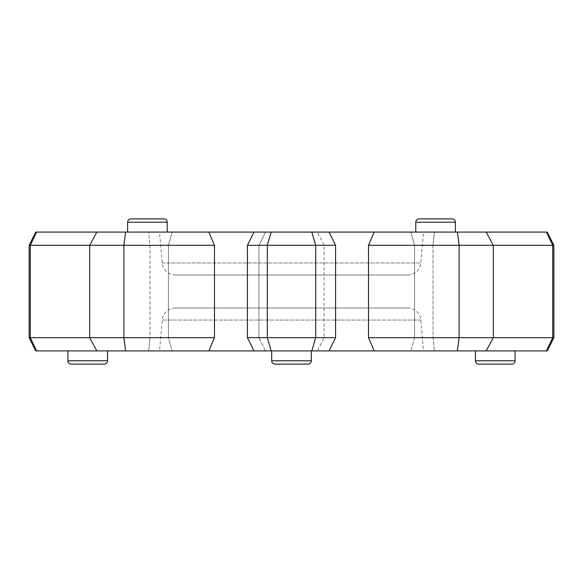 <?xml version="1.0" encoding="UTF-8"?>
<svg xmlns="http://www.w3.org/2000/svg" width="583" height="583" viewBox="0 0 583 583"><rect width="100%" height="100%" fill="white"/><g stroke="black" fill="none" stroke-linecap="round" stroke-linejoin="round"><path stroke-width="0.44" stroke-dasharray="2.92 2.19" d="M127.611 222.203L167.212 222.203L167.212 232.1L127.611 232.1L167.212 232.1L127.611 232.1L127.611 222.203L167.212 222.203L127.611 222.203A3.301 3.301 0 0 1 130.913 218.902L163.91 218.902L130.913 218.902M415.788 232.1L455.389 232.1L415.788 232.1L455.389 232.1L415.788 232.1L415.788 222.203L455.389 222.203L415.788 222.203A3.301 3.301 0 0 1 419.09 218.902L452.087 218.902L419.09 218.902M547.248 232.1L546.439 232.1L552.735 245.297L553.85 245.297M35.752 350.9L36.561 350.9L30.265 337.703L29.15 337.703M415.788 222.203L455.389 222.203L455.389 232.1M127.611 232.1L167.212 232.1M107.527 350.9L67.927 350.9L107.527 350.9M271.7 350.9L271.7 360.797L311.3 360.797L271.7 360.797L311.3 360.797L311.3 350.9L271.7 350.9L311.3 350.9M515.073 350.9L475.473 350.9L515.073 350.9M175.352 275.001L407.648 275.001L175.352 275.001A13.198 13.198 0 0 1 162.205 262.955L159.502 232.1L423.498 232.1L159.502 232.1M407.648 275.001A13.198 13.198 0 0 0 420.795 262.955L423.498 232.1M407.648 307.999L175.352 307.999L407.648 307.999A13.198 13.198 0 0 1 420.795 320.045L423.498 350.9L159.502 350.9L423.498 350.9M175.352 307.999A13.198 13.198 0 0 0 162.205 320.045L159.502 350.9M546.439 232.1L35.752 232.1M328.987 232.1L335.589 245.297L335.589 337.703L247.411 337.703L258.925 337.703L247.411 337.703L254.013 350.9L265.571 350.9L258.925 337.703L265.571 350.9L208.809 350.9L214.478 337.703L89.68 337.703L168.407 337.703L172.145 350.9L96.844 350.9L208.809 350.9M254.013 232.1L247.411 245.297L258.925 245.297L265.571 232.1L258.925 245.297L247.411 245.297L335.589 245.297M254.013 350.9L311.839 350.9L315.687 337.703L315.687 245.297L311.839 232.1M271.161 232.1L267.313 245.297L267.313 337.703L271.161 350.9M374.191 232.1L368.522 245.297L368.522 337.703L374.191 350.9L317.429 350.9L324.075 337.703L324.075 245.297L317.429 232.1L324.075 245.297L324.075 337.703L317.429 350.9L328.987 350.9L317.429 350.9L328.987 350.9L335.589 337.703L324.075 337.703L335.589 337.703M29.15 245.297L30.265 245.297L30.265 337.703L149.999 337.703L148.636 350.9L172.145 350.9L96.844 350.9L172.145 350.9L168.407 337.703L89.68 337.703L149.999 337.703L149.999 245.297L148.636 232.1L172.145 232.1L148.636 232.1L149.999 245.297L149.999 337.703L148.636 350.9L36.561 350.9M311.839 350.9L328.987 350.9M374.191 350.9L547.248 350.9M36.561 232.1L30.265 245.297L168.407 245.297L172.145 232.1L168.407 245.297L89.68 245.297L89.68 337.703L96.844 350.9M96.844 232.1L89.68 245.297L123.88 245.297L123.88 337.703L125.615 350.9M368.522 245.297L459.12 245.297L459.12 337.703L368.522 337.703M457.385 232.1L459.12 245.297L493.32 245.297L493.32 337.703L459.12 337.703L457.385 350.9M486.156 232.1L493.32 245.297L414.593 245.297L410.855 232.1L414.593 245.297L552.735 245.297L552.735 337.703L414.593 337.703L410.855 350.9L414.593 337.703L493.32 337.703L486.156 350.9M553.85 337.703L552.735 337.703L546.439 350.9M414.593 245.297L414.593 337.703L414.593 245.297M433.001 245.297L433.001 337.703L434.364 350.9L433.001 337.703L433.001 245.297L434.364 232.1L433.001 245.297M258.925 245.297L258.925 337.703L258.925 245.297M125.615 232.1L123.88 245.297L214.478 245.297L214.478 337.703M214.478 245.297L208.809 232.1M168.407 245.297L168.407 337.703L168.407 245.297M275.001 364.098L307.999 364.098L275.001 364.098M478.774 364.098L511.772 364.098M71.228 364.098L104.226 364.098M162.205 262.955L420.795 262.955L162.205 262.955M420.795 320.045L162.205 320.045L420.795 320.045M515.073 360.797L475.473 360.797M107.527 360.797L67.927 360.797M247.411 245.297L247.411 337.703"/><path stroke-width="0.87" d="M130.913 218.902A3.301 3.301 0 0 0 127.611 222.203L167.212 222.203A3.301 3.301 0 0 0 163.91 218.902L130.913 218.902L163.91 218.902A3.301 3.301 0 0 1 167.212 222.203L167.212 232.1M419.09 218.902A3.301 3.301 0 0 0 415.788 222.203L455.389 222.203A3.301 3.301 0 0 0 452.087 218.902L419.09 218.902L452.087 218.902A3.301 3.301 0 0 1 455.389 222.203L455.389 232.1M311.3 350.9L311.3 360.797A3.301 3.301 0 0 1 307.999 364.098A3.301 3.301 0 0 0 311.3 360.797L271.7 360.797A3.301 3.301 0 0 0 275.001 364.098L307.999 364.098L275.001 364.098A3.301 3.301 0 0 1 271.7 360.797L271.7 350.9M67.927 350.9L67.927 360.797A3.301 3.301 0 0 0 71.228 364.098L104.226 364.098A3.301 3.301 0 0 0 107.527 360.797L107.527 350.9M475.473 350.9L475.473 360.797A3.301 3.301 0 0 0 478.774 364.098L511.772 364.098A3.301 3.301 0 0 0 515.073 360.797L515.073 350.9M208.809 232.1L214.478 245.297L214.478 337.703L208.809 350.9L35.752 350.9L29.15 337.703L29.15 245.297L35.752 232.1L547.248 232.1L553.85 245.297L552.735 245.297L552.735 337.703L553.85 337.703L553.85 245.297M415.788 222.203L415.788 232.1M127.611 222.203L127.611 232.1M254.013 350.9L247.411 337.703L335.589 337.703L335.589 245.297L315.687 245.297L315.687 337.703L311.839 350.9L208.809 350.9M328.987 232.1L335.589 245.297M553.85 337.703L547.248 350.9L374.191 350.9L368.522 337.703L552.735 337.703L546.439 350.9M311.839 350.9L374.191 350.9M214.478 245.297L123.88 245.297L123.88 337.703L214.478 337.703M125.615 232.1L123.88 245.297L89.68 245.297L89.68 337.703L123.88 337.703L125.615 350.9M29.15 337.703L89.68 337.703L96.844 350.9M96.844 232.1L89.68 245.297L30.265 245.297L30.265 337.703L36.561 350.9M36.561 232.1L30.265 245.297L29.15 245.297M546.439 232.1L552.735 245.297L493.32 245.297L493.32 337.703L486.156 350.9M486.156 232.1L493.32 245.297L459.12 245.297L459.12 337.703L457.385 350.9M311.839 232.1L315.687 245.297L267.313 245.297L267.313 337.703L271.161 350.9M457.385 232.1L459.12 245.297L368.522 245.297L368.522 337.703M368.522 245.297L374.191 232.1M271.161 232.1L267.313 245.297L247.411 245.297L247.411 337.703M67.927 360.797L107.527 360.797M475.473 360.797L515.073 360.797M328.987 350.9L335.589 337.703M254.013 232.1L247.411 245.297"/></g></svg>
